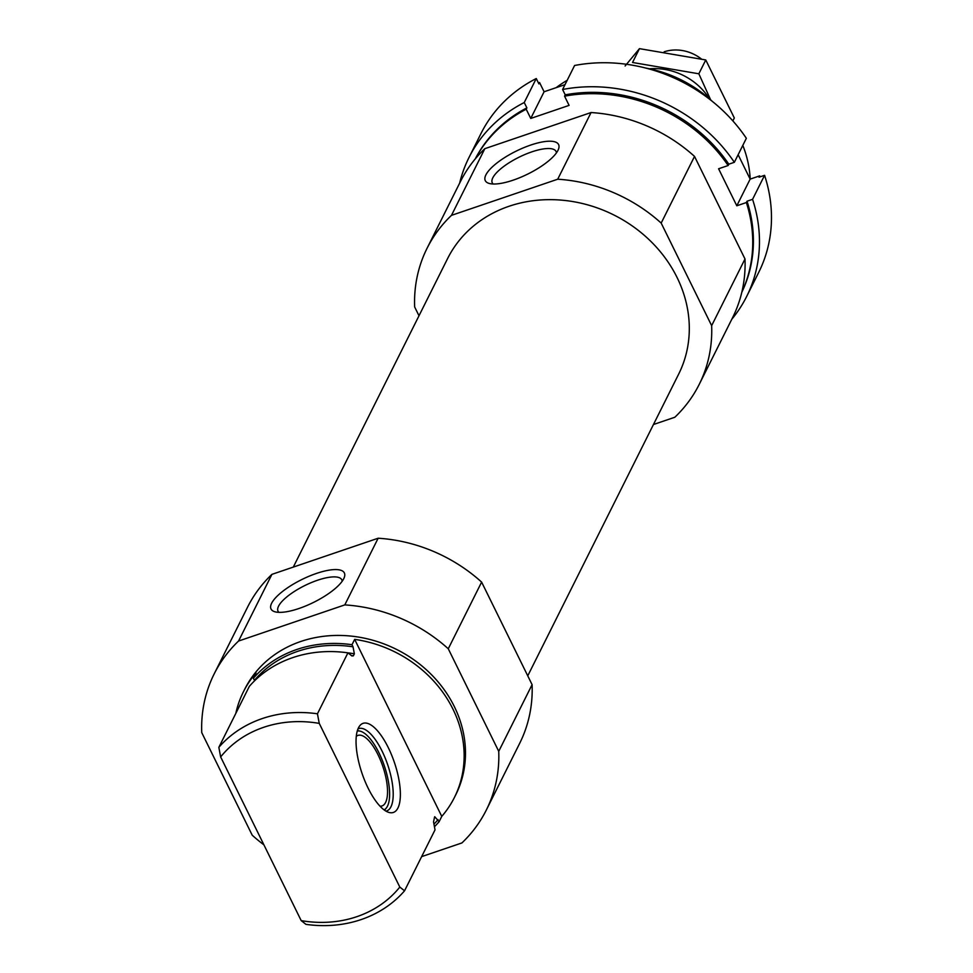 <?xml version="1.0" encoding="UTF-8"?>
<svg xmlns="http://www.w3.org/2000/svg" width="973" height="973" viewBox="0 0 973 973"><rect width="100%" height="100%" fill="white"/><g stroke="black" fill="none" stroke-linecap="round" stroke-linejoin="round"><path stroke-width="1.46" d="M354.659 639.37L441.766 816.396A117.988 103.491 -153.4 0 0 454.44 797.434A117.988 103.491 -153.4 0 0 453.004 709.244A117.988 103.491 -153.4 0 0 354.659 639.37L351.995 644.71A117.988 103.491 -153.4 0 0 253.394 678.254L256.057 672.915A117.988 103.491 -153.4 0 0 243.384 691.876A117.988 103.491 -153.4 0 0 235.819 713.379M454.44 797.434L455.778 794.771A117.988 103.491 -153.4 0 0 454.33 706.58A117.988 103.491 -153.4 0 0 348.516 635.856A117.988 103.491 -153.4 0 0 244.722 689.2L243.384 691.876M441.766 816.396L439.103 821.723A117.988 103.491 -153.4 0 1 434.445 826.722M434.724 816.7L439.103 821.723M351.995 644.71L353.029 646.814A115.823 101.593 -153.4 0 0 254.427 680.358L253.394 678.254M353.029 646.814L354.354 653.807L353.333 655.863L351.873 655.936L347.933 652.847A117.988 103.491 -153.4 0 0 249.319 686.391L218.84 747.337A117.988 103.491 -153.4 0 1 317.441 713.793L319.253 723.389A111.165 97.507 -153.4 0 0 220.652 756.933L218.84 747.337M434.603 816.882L433.532 821.881L435.028 829.86L404.549 890.806A117.988 103.491 -153.4 0 1 305.936 924.35L301.192 920.616A111.165 97.507 -153.4 0 0 399.806 887.072L404.549 890.806M351.362 655.534A110.849 97.227 -153.4 0 1 353.333 655.863L351.873 655.936M347.933 652.847L317.441 713.793M319.253 723.389L399.806 887.072M301.192 920.616L220.652 756.933M421.637 856.629L461.92 842.934A152.153 133.459 -153.4 0 0 486.318 810.047A152.153 133.459 -153.4 0 0 498.735 751.338L448.273 648.772A152.153 133.459 -153.4 0 0 344.795 604.902L238.567 641.037A152.153 133.459 -153.4 0 0 214.169 673.924A152.153 133.459 -153.4 0 0 201.752 732.633L252.214 835.199A152.153 133.459 -153.4 0 0 263.914 844.856M486.318 810.047L519.667 743.36A152.153 133.459 -153.4 0 0 532.097 684.664L481.623 582.097A152.153 133.459 -153.4 0 0 378.144 538.227L271.917 574.362A152.153 133.459 -153.4 0 0 247.519 607.249L214.169 673.924M712.297 101.362A117.988 103.491 -153.4 0 0 645.683 68.049M567.162 80.345A117.988 103.491 -153.4 0 0 556.191 87.643M750.195 179.105A117.988 103.491 -153.4 0 0 742.813 145.378M653.455 424.52L674.836 417.247A152.153 133.459 -153.4 0 0 699.234 384.359A152.153 133.459 -153.4 0 0 711.652 325.651L661.178 223.085A152.153 133.459 -153.4 0 0 557.711 179.214L451.484 215.349A152.153 133.459 -153.4 0 0 427.086 248.237A152.153 133.459 -153.4 0 0 414.656 306.945L418.998 315.763M699.234 384.359L732.584 317.672A152.153 133.459 -153.4 0 0 745.002 258.976L694.527 156.41A152.153 133.459 -153.4 0 0 591.061 112.54L484.834 148.674A152.153 133.459 -153.4 0 0 460.436 181.562L427.086 248.237M711.652 325.651L745.002 258.976M661.178 223.085L694.527 156.41M557.711 179.214L591.061 112.54M485.904 174.872A40.854 12.844 -26.2 0 0 489.224 183.447A40.854 12.844 -26.2 0 0 527.609 174.143A40.854 12.844 -26.2 0 0 558.405 149.404A40.854 12.844 -26.2 0 0 529.726 145.403A40.854 12.844 -26.2 0 0 485.904 174.872M451.484 215.349L484.834 148.674M527.755 675.846L678.68 374.082A129.166 113.306 -153.4 0 0 677.099 277.536A129.166 113.306 -153.4 0 0 561.263 200.122A129.166 113.306 -153.4 0 0 447.629 258.514L293.299 567.089M532.097 684.664L498.735 751.338M481.623 582.097L448.273 648.772M271.649 603.224A40.854 12.844 -26.2 0 0 274.982 611.798A40.854 12.844 -26.2 0 0 313.367 602.494A40.854 12.844 -26.2 0 0 344.162 577.767A40.854 12.844 -26.2 0 0 315.483 573.766A40.854 12.844 -26.2 0 0 271.649 603.224M378.144 538.227L344.795 604.902M271.917 574.362L238.567 641.037M388.312 747.678A47.057 17.076 71.2 0 0 359.803 725.724A47.057 17.076 71.2 0 0 358.49 727.804A47.057 17.076 71.2 0 0 362.953 775.992A47.057 17.076 71.2 0 0 389.334 812.54A47.057 17.076 71.2 0 0 400.365 793.384A47.057 17.076 71.2 0 0 388.312 747.678M380.042 806.216A37.266 13.525 71.2 0 0 381.988 805.96A37.266 13.525 71.2 0 0 382.79 766.335A37.266 13.525 71.2 0 0 357.991 735.406A37.266 13.525 71.2 0 0 356.288 736.391M384.08 809.864A41.681 15.13 71.2 0 0 386.293 808.04A41.681 15.13 71.2 0 0 384.311 765.812A41.681 15.13 71.2 0 0 360.132 731.149A41.681 15.13 71.2 0 0 357.261 731.039M385.953 811.117A43.469 15.775 71.2 0 0 386.731 810.91A43.469 15.775 71.2 0 0 387.668 764.669A43.469 15.775 71.2 0 0 358.733 728.595A43.469 15.775 71.2 0 0 357.991 728.911M556.422 152.883A35.539 11.177 -26.2 0 0 556.045 151.447A35.539 11.177 -26.2 0 0 525.542 154.245A35.539 11.177 -26.2 0 0 492.812 177.804A35.539 11.177 -26.2 0 0 492.277 182.827A35.539 11.177 -26.2 0 0 493.189 184.006M342.18 581.246A35.539 11.177 -26.2 0 0 341.803 579.811A35.539 11.177 -26.2 0 0 311.299 582.608A35.539 11.177 -26.2 0 0 278.57 606.155A35.539 11.177 -26.2 0 0 278.035 611.19A35.539 11.177 -26.2 0 0 278.947 612.358M731.805 319.241A155.254 136.184 -153.4 0 0 746.705 296.388A155.254 136.184 -153.4 0 0 752.567 199.331L764.571 175.322A155.254 136.184 -153.4 0 1 758.709 272.391L746.705 296.388M734.347 162.309A155.254 136.184 -153.4 0 0 562.589 89.492L574.593 65.483A155.254 136.184 -153.4 0 1 746.352 138.3L734.347 162.309L728.813 164.182L728.145 165.519A149.039 130.735 -153.4 0 0 564.559 96.169L565.228 94.831L562.589 89.492M468.998 157.492L481.003 133.496A155.254 136.184 -153.4 0 1 536.257 78.533L524.24 102.53A155.254 136.184 -153.4 0 0 468.998 157.492A155.254 136.184 -153.4 0 0 459.645 183.119M760.022 176.867A149.039 130.735 -153.4 0 0 759.706 175.87L759.037 177.208L764.571 175.322M538.495 83.094A149.039 130.735 -153.4 0 1 539.553 82.535L538.884 83.873L536.257 78.533M741.815 292.253A149.039 130.735 -153.4 0 0 747.033 201.216L746.364 202.542A149.039 130.735 -153.4 0 1 741.852 292.107M728.813 164.182A149.039 130.735 -153.4 0 0 565.228 94.831M524.24 102.53L526.88 107.881L526.211 109.207A149.039 130.735 -153.4 0 0 475.323 158.806M526.88 107.881A149.039 130.735 -153.4 0 0 475.238 158.927M747.033 201.216L752.567 199.331M728.145 165.519L718.597 168.767L736.804 205.79L746.364 202.542M526.211 109.207L530.747 118.438L569.096 105.388L564.559 96.169M539.553 82.535L544.089 91.766L565.021 84.639M738.142 154.719L750.147 179.117L759.706 175.87M544.089 91.766L530.747 118.438M750.147 179.117L736.804 205.79M701.29 58.915A37.266 32.681 -153.4 0 0 664.145 51.812M649.526 68.803A58.684 51.472 26.6 0 1 709.39 98.747M710.667 99.878L698.845 73.79L632.535 62.479L639.456 48.65L705.766 59.961L734.323 117.976L732.864 120.907M625.116 65.994L639.456 48.65M698.845 73.79L705.766 59.961M433.958 824.155A115.823 101.593 -153.4 0 0 438.069 819.619M354.354 653.807A110.849 97.227 -153.4 0 0 347.957 652.871M360.132 731.149L357.432 730.48M386.293 808.04L384.542 810.205"/></g></svg>
